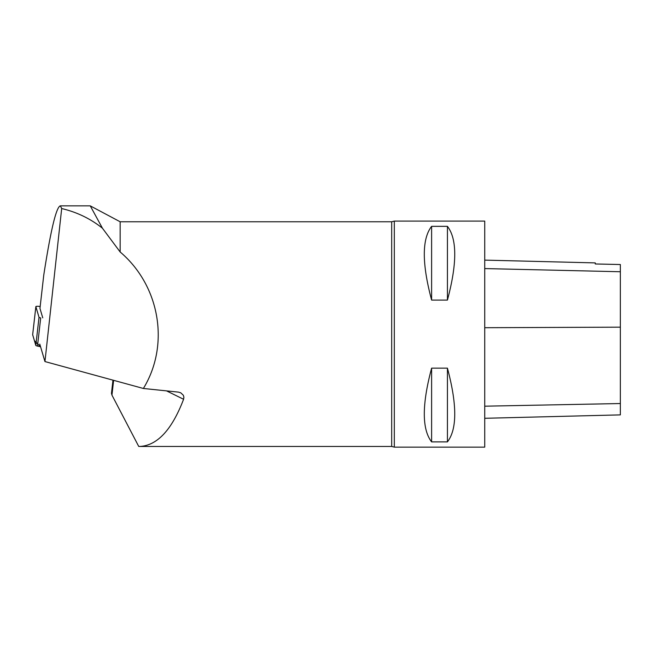 <?xml version="1.0" encoding="UTF-8"?>
<svg xmlns="http://www.w3.org/2000/svg" width="653" height="653" viewBox="0 0 653 653"><rect width="100%" height="100%" fill="white"/><g stroke="black" fill="none" stroke-linecap="round" stroke-linejoin="round"><path stroke-width="0.98" d="M40.176 306.502A3.592 0.596 6.5 0 0 35.858 306.6A3.592 0.596 6.5 0 0 35.866 306.641L39.025 317.293A3.592 0.596 6.5 0 0 40.698 317.954L37.482 346.082A3.592 0.596 -173.5 0 1 35.817 345.413L32.658 334.76A3.592 0.596 -173.5 0 1 32.65 334.72A3.592 0.596 -173.5 0 1 32.666 334.679L34.405 340.654L40.551 346.743L37.482 346.082M42.763 317.856L39.955 308.42L43.767 275.052C50.673 230.452 56.166 207.393 60.239 205.866L90.228 205.866M166.531 390.878L183.583 399.277C171.976 429.698 157.422 445.428 139.93 446.456L391.686 446.456L391.686 221.775L120.152 221.775L90.261 205.866L60.403 205.866L61.684 208.552L44.951 361.558L39.768 344.09M90.261 205.866L102.439 228.224L120.152 251.976L120.152 221.775M61.684 208.552C76.915 212.135 90.506 218.69 102.439 228.224M44.951 361.558L143.382 388.47C170.017 344.874 159.944 285.72 120.152 251.976M143.382 388.47L178.432 392.118L180.767 392.828L183.362 395.261L183.901 397.269L183.583 399.277M139.93 446.456L138.73 446.423L111.949 395.106L113.63 380.332M394.314 221.098L484.73 221.098L484.73 447.134L394.314 447.134L394.314 221.098L391.686 221.775M431.609 368.153L447.427 368.153C457.173 404.664 457.173 429.241 447.427 441.885L431.609 441.885C421.871 429.241 421.871 404.664 431.609 368.153L431.609 441.885M431.609 226.346L447.427 226.346C457.173 238.99 457.173 263.567 447.427 300.078L431.609 300.078C421.871 263.567 421.871 238.99 431.609 226.346L431.609 300.078M484.73 418.295L620.35 414.884L620.35 264.53L595.258 263.967L595.258 262.898L484.73 260.114M620.35 264.53L595.258 263.959M447.427 441.885L447.427 368.153M447.427 300.078L447.427 226.346M112.969 380.152L111.467 393.343L111.949 395.106M35.866 306.641L32.658 334.76M35.817 345.413L39.025 317.293M620.35 403.538L484.73 406.19M620.35 327.169L484.73 327.708M620.35 271.746L484.73 268.571M35.858 306.6L32.65 334.72M391.686 446.456L394.314 447.134"/></g></svg>
